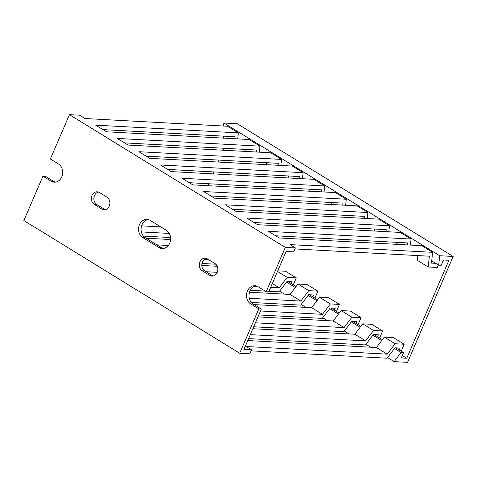 <?xml version="1.0" encoding="UTF-8"?>
<svg xmlns="http://www.w3.org/2000/svg" width="477" height="477" viewBox="0 0 477 477"><rect width="100%" height="100%" fill="white"/><g stroke="black" fill="none" stroke-linecap="round" stroke-linejoin="round"><path stroke-width="0.72" d="M453.15 256.465L237.29 123.746L223.862 123.018L439.722 255.738L453.15 256.465L407.549 362.341L394.121 361.62L387.539 357.565M223.528 126.023L223.862 123.018M394.121 361.62L401.05 352.509L403.572 352.646L401.288 357.941L406.744 358.239L448.923 260.299L443.467 260.001L441.189 265.295L438.673 265.158L431.691 260.871M438.673 265.158L439.722 255.738M208.032 185.702L208.866 183.758M213.124 173.872L213.958 171.929M218.216 162.049L219.056 160.105M223.308 150.219L224.148 148.275M406.744 358.239L402.332 355.526M403.572 352.646L395.755 347.846M382.405 339.636L374.171 334.574M360.821 326.363L352.586 321.301M339.236 313.091L330.996 308.029M317.646 299.818L309.412 294.756M296.062 286.546L287.828 281.484M401.05 352.509L394.461 348.46M381.672 340.596L372.877 335.188M360.087 327.323L351.293 321.915M338.503 314.057L329.708 308.643M316.913 300.784L308.118 295.376M295.329 287.512L286.534 282.104M370.689 347.208L365.948 344.293M349.104 333.936L344.364 331.02M327.514 320.663L322.78 317.754M305.93 307.391L301.19 304.481M284.346 294.118L279.605 291.208M261.324 309.054L243.938 349.42L251.492 349.832L249.781 353.797L239.71 353.254L258.808 308.917L261.324 309.054L253.227 304.076L250.711 303.938L258.808 308.917M55.487 182.131A9.629 7.93 -86.9 0 1 53.555 181.314L45.464 176.335L42.942 176.198L51.039 181.177A9.629 7.93 -86.9 0 0 54.223 182.184A9.629 7.93 -86.9 0 0 62.38 174.999A9.629 7.93 -86.9 0 0 58.45 163.969L50.353 158.99L69.451 114.659L79.522 115.201L84.918 118.517L227.577 126.244L238.375 132.88L95.71 125.153L106.502 131.789L249.167 139.517L259.959 146.153L117.294 138.425L128.086 145.062L270.751 152.789L281.543 159.425L138.879 151.698L149.677 158.334L292.335 166.062L303.133 172.698L160.469 164.97L171.261 171.607L313.926 179.334L324.718 185.97L182.053 178.243L192.845 184.879L335.51 192.607L346.302 199.243L203.637 191.515L214.435 198.152L357.094 205.879L367.892 212.515L225.227 204.788L236.02 211.424L378.684 219.152L389.476 225.788L246.812 218.061L257.604 224.697L400.269 232.418L411.061 239.055L268.396 231.333L279.188 237.969L421.853 245.691L432.645 252.327L289.986 244.606L295.382 247.921L293.671 251.892L286.117 251.48L268.736 291.846L266.214 291.709L285.312 247.378L295.382 247.921M239.71 353.254L23.85 220.535L42.942 176.198M268.968 291.298L279.117 291.846L287.035 281.442L292.073 281.716L291.262 283.594M251.343 302.448L300.707 305.119L308.619 294.714L313.657 294.989L312.846 296.867M258.784 314.951L322.291 318.392L330.209 307.987L335.242 308.261L334.431 310.139M253.692 326.781L343.875 331.664L351.793 321.259L356.826 321.528L356.021 323.412M248.595 338.604L365.465 344.937L373.378 334.532L378.416 334.8L377.605 336.684M251.057 350.845L387.05 358.209L394.968 347.805L400 348.073L399.189 349.957M293.295 284.847L296.3 277.882L285.502 271.246L277.787 270.829M314.886 298.119L317.885 291.155L307.093 284.519L297.982 284.024L308.774 290.66L300.856 301.065L290.064 294.428L297.982 284.024M336.47 311.392L339.469 304.427L328.677 297.791L319.566 297.296L330.364 303.932L322.446 314.337L311.654 307.701L319.566 297.296M358.054 324.664L361.059 317.694L350.261 311.058L341.156 310.569L351.948 317.205L344.03 327.61L333.238 320.973L341.156 310.569M379.644 337.937L382.643 330.966L371.851 324.33L362.741 323.841L373.533 330.478L365.615 340.882L354.822 334.246L362.741 323.841M401.229 351.209L404.228 344.239L393.436 337.603L384.325 337.114L395.117 343.744L387.205 354.155L376.413 347.518L384.325 337.114M296.3 277.882L287.19 277.387L277.519 271.443M317.885 291.155L308.774 290.66M339.469 304.427L330.364 303.932M361.059 317.694L351.948 317.205M382.643 330.966L373.533 330.478M404.228 344.239L395.117 343.744M287.19 277.387L279.272 287.792L272.319 283.517M245.005 151.394L245.226 149.42M124.539 142.885L256.692 150.04L256.471 152.014M266.595 164.666L266.816 162.693M146.129 156.152L278.282 163.313L278.055 165.286M288.18 177.939L288.4 175.965M167.713 169.424L299.866 176.585L299.645 178.559M309.764 191.211L309.984 189.232M189.297 182.697L321.45 189.858L321.23 191.832M331.354 204.484L331.575 202.504M210.888 195.969L343.035 203.124L342.814 205.104M352.938 217.756L353.159 215.777M232.472 209.242L364.625 216.397L364.404 218.377M374.523 231.029L374.743 229.049M254.056 222.515L386.209 229.67L385.988 231.649M396.113 244.302L396.333 242.322M275.646 235.787L407.793 242.942L407.573 244.922M294.947 248.934L429.383 256.215L428.179 266.983L417.387 260.347L417.918 255.594M428.179 266.983L437.29 267.478L438.363 264.973M435.692 263.328L431.446 263.101L432.645 252.327M259.285 152.169L259.959 146.153M280.875 165.441L281.543 159.425M302.46 178.714L303.133 172.698M324.044 191.987L324.718 185.97M345.634 205.259L346.302 199.243M367.218 218.526L367.892 212.515M388.803 231.798L389.476 225.788M410.387 245.071L411.061 239.055M143.416 236.085L170.551 237.558M201.956 263.465L215.801 264.216M250.342 290.29L265.212 291.095M141.591 225.871L160.827 226.915M387.205 354.155L246.096 346.511L251.492 349.832M247.76 340.548L376.413 347.518M365.615 340.882L250.306 334.633M252.852 328.725L354.822 334.246M344.03 327.61L255.398 322.81M257.944 316.895L333.238 320.973M322.446 314.337L260.496 310.98M254.05 304.582L311.654 307.701M300.856 301.065L249.298 298.274M249.519 292.234L290.064 294.428M279.272 287.792L270.68 287.327M257.962 286.641L254.348 286.444M217.226 272.331L206.058 271.723M201.801 265.445L217.202 266.279M208.825 259.774L204.192 259.524M168.375 245.476L156.915 244.856M146.117 238.22L170.581 239.549M169.275 233.426L141.365 231.911M256.191 285.914A9.629 7.93 -86.9 0 0 249.149 293.802A9.629 7.93 -86.9 0 0 253.227 304.076M98.447 192.04A6.666 5.491 -86.9 0 0 93.933 197.669A6.666 5.491 -86.9 0 0 96.789 204.544L104.344 209.188A6.666 5.491 -86.9 0 0 105.298 209.642M148.258 219.557A9.629 7.93 -86.9 0 0 141.222 227.44A9.629 7.93 -86.9 0 0 145.3 237.719L161.488 247.67A9.629 7.93 -86.9 0 0 163.42 248.493M206.38 258.403A6.666 5.491 -86.9 0 0 201.86 264.025A6.666 5.491 -86.9 0 0 204.722 270.906L212.277 275.551A6.666 5.491 -86.9 0 0 213.231 276.004M102.954 129.613L235.107 136.768L234.887 138.741M223.421 138.121L223.641 136.148M237.701 138.896L238.375 132.88M285.312 247.378L69.451 114.659M266.214 291.709L258.123 286.737A9.629 7.93 -86.9 0 0 254.939 285.723A9.629 7.93 -86.9 0 0 246.782 292.914A9.629 7.93 -86.9 0 0 250.711 303.938M94.273 204.406L101.828 209.051A6.666 5.491 -86.9 0 0 104.034 209.755A6.666 5.491 -86.9 0 0 109.68 204.776A6.666 5.491 -86.9 0 0 106.955 197.144L99.401 192.499A6.666 5.491 -86.9 0 0 97.195 191.796A6.666 5.491 -86.9 0 0 91.554 196.774A6.666 5.491 -86.9 0 0 94.273 204.406L96.789 204.544M142.778 237.582L158.972 247.533A9.629 7.93 -86.9 0 0 162.156 248.547A9.629 7.93 -86.9 0 0 170.307 241.356A9.629 7.93 -86.9 0 0 166.378 230.331L150.189 220.374A9.629 7.93 -86.9 0 0 147.005 219.366A9.629 7.93 -86.9 0 0 138.849 226.551A9.629 7.93 -86.9 0 0 142.778 237.582L145.3 237.719M202.2 270.769L209.761 275.414A6.666 5.491 -86.9 0 0 211.961 276.111A6.666 5.491 -86.9 0 0 217.607 271.139A6.666 5.491 -86.9 0 0 214.888 263.501L207.334 258.856A6.666 5.491 -86.9 0 0 205.128 258.158A6.666 5.491 -86.9 0 0 199.481 263.131A6.666 5.491 -86.9 0 0 202.2 270.769L204.722 270.906M212.277 275.551L209.761 275.414M161.488 247.67L158.972 247.533M104.344 209.188L101.828 209.051M53.555 181.314L51.039 181.177"/></g></svg>
